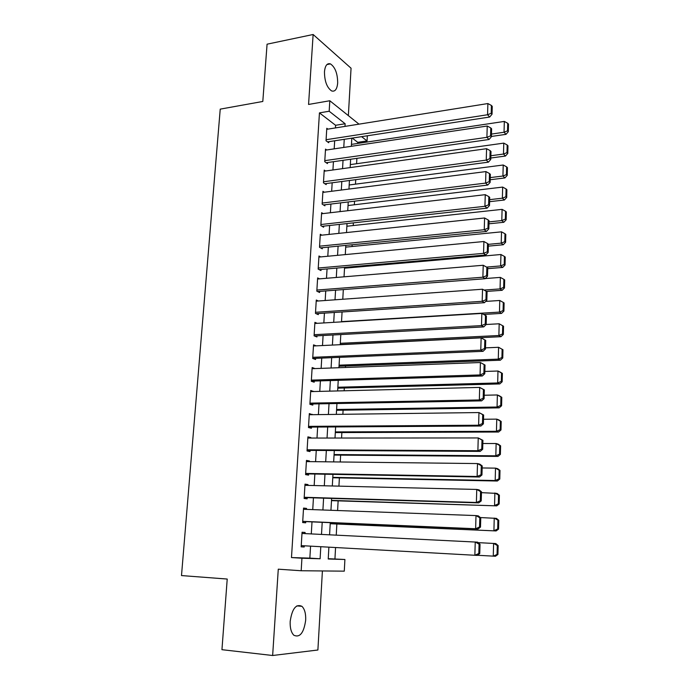 <?xml version="1.0" encoding="UTF-8"?>
<svg xmlns="http://www.w3.org/2000/svg" width="690" height="690" viewBox="0 0 690 690"><rect width="100%" height="100%" fill="white"/><g stroke="black" fill="none" stroke-linecap="round" stroke-linejoin="round"><path stroke-width="1.03" d="M305.679 620.224C305.929 613.686 304.678 609.054 301.935 606.329C296.036 603.664 292.112 608.666 290.188 621.328C289.921 627.857 291.146 632.497 293.854 635.257C299.9 637.914 303.841 632.903 305.679 620.224M337.677 82.964C337.591 73.563 335.185 67.206 330.45 63.894C327.103 62.919 325.111 65.567 324.464 71.82C324.55 81.256 326.939 87.621 331.623 90.933C335.038 91.942 337.056 89.286 337.677 82.964M328.242 558.684L344.905 559.495L344.284 571.156L301.176 570.751L301.935 558.227L320.108 558.762L320.798 546.713M348.355 115.618L351.055 68.215L313.131 34.5L267.073 44.186L262.804 101.465L220.231 109.132L181.496 575.572L227.217 579.048L221.947 649.687L272.645 655.5L317.892 650.006L322.403 570.949M367.339 135.783L367.063 140.933L361.612 136.663M357.713 143.442L357.774 142.33L367.063 140.933M334.943 558.883L335.564 547.532M336.246 535.138L336.858 524.012M337.6 510.531L338.126 500.854M338.928 486.139L339.385 477.894M340.256 461.972L340.627 455.133M341.567 438.029L341.869 432.561M342.87 414.302L343.094 410.188M344.155 390.781L344.31 387.996M345.431 367.477L345.518 365.993M350.908 267.634L350.951 266.832M352.064 246.511L352.159 244.76M353.211 225.552L353.358 222.879M354.349 204.775L354.548 201.187M355.479 184.161L355.73 179.676M356.601 163.72L356.894 158.355M305.023 533.603L305.092 532.456L302.065 532.24L301.168 546.842L304.212 546.989L304.281 545.79M306.489 509.393L306.55 508.409L303.54 508.073L302.66 522.546L305.679 522.813L305.748 521.606M307.947 485.398L307.999 484.578L305.006 484.13L304.135 498.473L307.128 498.853L307.205 497.663M309.387 461.619L309.43 460.963L306.464 460.402L305.592 474.616L308.568 475.108L308.637 473.927M310.819 438.047L310.845 437.546L307.904 436.882L307.041 450.967L310 451.57L310.069 450.398M312.234 414.69L309.327 413.569L308.473 427.533L311.414 428.24L311.483 427.084M313.639 391.541L310.741 390.462L309.896 404.297L312.812 405.125L312.88 403.969M315.028 368.589L312.147 367.554L311.302 381.277L314.2 382.2L314.269 381.061M316.158 345.854L313.536 344.853L312.699 358.455L315.58 359.481L315.649 358.352M317.245 323.325L314.907 322.351L314.088 335.832L316.943 336.962L317.012 335.84M318.375 300.995L316.279 300.038L315.459 313.398L318.297 314.631L318.366 313.519M319.53 278.855L317.633 277.923L316.822 291.171L319.643 292.5L319.712 291.396M320.712 256.913L318.97 255.99L318.168 269.126L320.971 270.549L321.04 269.462M321.902 235.161L320.307 234.255L319.505 247.27L322.29 248.797L322.359 247.71M323.101 213.589L321.626 212.692L320.833 225.604L323.601 227.226L323.662 226.148M324.3 192.208L322.929 191.32L322.144 204.128L324.895 205.827L324.964 204.766M325.507 170.999L324.231 170.128L323.446 182.824L326.18 184.618L326.249 183.566M326.715 149.98L325.516 149.118L324.74 161.702L327.457 163.59L327.526 162.538M357.774 142.33L352.262 138.095M335.435 127.926L335.59 125.287L319.444 112.875L291.482 557.572L309.853 558.124L310.569 546.144M311.294 533.913L312.009 521.873M312.743 509.617L313.441 497.852M314.166 485.544L314.856 474.039M315.589 461.688L316.262 450.432M316.995 438.047L317.65 427.041M318.392 414.612L319.03 403.857M319.772 391.385L320.393 380.88M321.135 368.365L321.747 358.093M322.497 345.543L323.093 335.513M323.843 322.929L324.421 313.131M325.171 300.504L325.74 290.93M326.499 278.277L327.051 268.936M327.802 256.24L328.345 247.115M329.104 234.402L329.63 225.492M330.389 212.736L330.907 204.05M331.666 191.268L332.175 182.781M332.934 169.973L333.425 161.702M334.193 148.859L334.667 140.795M327.914 129.125L326.793 128.28L326.025 140.76L328.725 142.735L328.785 141.692M301.176 570.751L278.277 569.181L272.645 655.5M291.482 557.572L301.935 558.227M319.444 112.875L329.173 111.237L329.811 100.749L358.998 124.157M313.131 34.5L308.568 104.449L329.811 100.749M328.889 547.161L328.224 559.004L344.905 559.495M351.805 138.164L351.357 146.297M350.623 159.243L350.158 167.584M349.433 180.504L348.959 189.06M348.234 201.946L347.743 210.717M347.018 223.577L346.518 232.556M345.802 245.39L345.285 254.593M344.569 267.392L344.034 276.819M343.318 289.584L342.783 299.244M342.068 311.975L341.515 321.868M340.8 334.564L340.23 344.69M339.523 357.351L338.945 367.71M338.238 380.337L337.643 390.945M336.936 403.529L336.332 414.38M335.625 426.929L335.004 438.029M334.305 450.536L333.667 461.895M332.968 474.366L332.313 485.984M331.623 498.404L330.95 510.281M330.26 522.658L329.579 534.81M344.991 126.399L345.138 123.751L329.173 111.237M321.505 534.414L322.204 522.313M322.911 509.988L323.593 498.154M324.309 485.786L324.973 474.22M325.689 461.808L326.336 450.492M327.051 438.038L327.69 426.981M328.406 414.483L329.027 403.676M329.751 391.135L330.363 380.578M331.088 368.003L331.674 357.679M332.407 345.069L332.985 334.986M333.71 322.334L334.279 312.484M335.012 299.805L335.564 290.18M336.297 277.466L336.832 268.074M337.565 255.326L338.1 246.149M338.833 233.375L339.351 224.423M340.084 211.606L340.584 202.877M341.326 190.035L341.817 181.513M342.559 168.636L343.034 160.33M343.775 147.427L344.25 139.328M335.59 125.287L345.138 123.751M309.853 558.124L320.108 558.762M312.078 368.658L315.028 368.546M310.681 391.42L313.648 391.342M309.275 414.38L312.251 414.345M307.861 437.555L310.845 437.546M306.429 460.929L309.43 460.963M304.989 484.509L307.999 484.578M303.531 508.297L306.55 508.409M302.056 532.309L305.092 532.456M301.168 546.816L304.212 546.989M326.724 129.315L487.882 103.552L487.563 114.756L489.693 117.024L492.039 114.212L492.255 106.381L491.409 105.458L491.185 113.307L492.039 114.212M327.56 141.881L489.693 117.024M326.085 139.716L487.563 114.756L491.185 113.307M491.409 105.458L487.882 103.552M491.418 136.447L506.02 134.343L504.045 132.247L491.478 134.076M351.46 144.383L504.321 121.423L507.719 123.26L507.53 130.841L508.314 131.678L508.504 124.122L507.719 123.26M507.53 130.841L504.045 132.247L504.321 121.423M508.314 131.678L506.02 134.343M325.447 150.161L487.235 126.02L486.907 137.336L489.055 139.492L491.409 136.732L491.625 128.823L490.78 127.943L490.555 135.861L491.409 136.732M326.215 162.728L489.055 139.492M324.809 160.658L486.907 137.336L490.555 135.861M490.78 127.943L487.235 126.02M324.162 171.189L486.579 148.695L486.252 160.114L488.408 162.167L490.771 159.45L490.995 151.472L490.142 150.627L489.917 158.622L490.771 159.45M324.852 183.747L488.408 162.167M323.515 181.763L486.252 160.114L489.917 158.622M490.142 150.627L486.579 148.695M322.868 192.389L485.924 171.577L485.588 183.1L487.761 185.058L490.133 182.384L490.357 174.329L489.495 173.526L489.27 181.591L490.133 182.384M323.472 204.947L487.761 185.058M322.213 203.058L485.588 183.1L489.27 181.591M489.495 173.526L485.924 171.577M321.557 213.771L485.26 194.675L484.923 206.301L487.106 208.147L489.486 205.525L489.71 197.4L488.848 196.641L488.615 204.783L489.486 205.525M322.058 226.32L487.106 208.147M320.902 224.526L484.923 206.301L488.615 204.783M488.848 196.641L485.26 194.675M490.814 158.001L505.477 156.035L503.493 154.042L490.875 155.742M350.33 164.6L503.769 143.123L507.185 144.969L506.995 152.619L507.78 153.422L507.969 145.788L507.185 144.969M506.995 152.619L503.493 154.042L503.769 143.123M507.78 153.422L505.477 156.035M490.202 179.745L504.933 177.925L502.932 176.019L490.262 177.597M349.183 184.98L503.217 165.005L506.641 166.876L506.451 174.587L507.245 175.346L507.435 167.653L506.641 166.876M506.451 174.587L502.932 176.019L503.217 165.005M507.245 175.346L504.933 177.925M489.589 201.678L504.381 200.005L502.372 198.203L489.65 199.651M348.036 205.525L502.656 187.085L506.089 188.965L505.899 196.745L506.702 197.469L506.891 189.707L506.089 188.965M505.899 196.745L502.372 198.203L502.656 187.085M506.702 197.469L504.381 200.005M488.977 223.802L503.821 222.284L501.803 220.576L489.029 221.895M346.872 226.242L502.087 209.363L505.546 211.261L505.347 219.109L506.15 219.791L506.339 211.959L505.546 211.261M505.347 219.109L501.803 220.576L502.087 209.363M506.15 219.791L503.821 222.284M320.238 235.333L484.587 217.988L484.251 229.718L486.441 231.461L488.831 228.882L489.063 220.679L488.192 219.963L487.959 228.183L488.831 228.882M320.626 247.882L486.441 231.461M319.574 246.183L484.251 229.718L487.959 228.183M488.192 219.963L484.587 217.988M488.348 246.132L503.26 244.76L501.225 243.147L488.399 244.346M345.699 247.132L501.518 231.84L504.985 233.746L504.787 241.664L505.598 242.311L505.796 234.41L504.985 233.746M504.787 241.664L501.225 243.147L501.518 231.84M505.598 242.311L503.26 244.76M318.909 257.085L483.906 241.517L483.561 253.359L485.777 254.989L488.175 252.454L488.408 244.182L487.528 243.51L487.295 251.798L488.175 252.454M319.151 269.626L485.777 254.989M318.237 268.031L483.561 253.359L487.295 251.798M487.528 243.51L483.906 241.517M487.727 268.652L502.691 267.435L500.647 265.926L486.528 267.09M344.517 268.194L500.94 254.515L504.425 256.439L504.226 264.425L505.037 265.038L505.235 257.06L504.425 256.439M504.226 264.425L500.647 265.926L500.94 254.515M505.037 265.038L502.691 267.435M317.564 279.019L483.224 265.262L482.879 277.216L485.105 278.734L487.511 276.25L487.744 267.901L486.864 267.272L486.623 275.646L487.511 276.25M317.642 291.551L485.105 278.734M316.882 290.059L482.879 277.216L486.623 275.646M486.864 267.272L483.224 265.262M486.424 291.422L502.122 290.309L500.069 288.912L484.018 290.059M485.277 278.553L500.354 277.397L503.864 279.329L503.657 287.394L504.476 287.963L504.675 279.916L503.864 279.329M503.657 287.394L500.069 288.912L500.354 277.397M504.476 287.963L502.122 290.309M316.21 301.151L482.534 289.231L482.181 301.306L484.423 302.703L486.838 300.271L487.071 291.844L486.183 291.258L485.95 299.71L486.838 300.271M316.08 313.674L484.423 302.703M315.528 312.285L482.181 301.306L485.95 299.71M486.183 291.258L482.534 289.231M483.681 314.459L501.544 313.398L499.474 312.104L341.524 321.618M485.708 301.409L499.767 300.486L503.286 302.436L503.088 310.569L503.907 311.095L504.105 302.97L503.286 302.436M503.088 310.569L499.474 312.104L499.767 300.486M503.907 311.095L501.544 313.398M314.838 323.472L481.836 313.433L481.482 325.62L483.733 326.896L486.165 324.524L486.398 316.011L485.51 315.477L485.268 324.007L486.165 324.524M314.459 335.978L483.733 326.896M314.157 334.702L481.482 325.62L485.268 324.007M485.51 315.477L481.836 313.433M340.248 344.5L500.957 336.694L498.879 335.513L340.308 343.31M486.165 324.49L499.18 323.782L502.708 325.749L502.51 333.96L503.338 334.434L503.536 326.241L502.708 325.749M502.51 333.96L498.879 335.513L499.18 323.782M503.338 334.434L500.957 336.694M313.467 345.983L481.128 337.859L485.717 340.412L484.82 339.92L484.578 348.536L485.475 349.002L485.717 340.412M312.76 358.472L483.043 351.322L480.775 350.158L481.128 337.859L484.82 339.92M312.768 357.317L480.775 350.158L484.578 348.536M483.043 351.322L485.475 349.002M339.023 366.243L500.371 360.197L498.284 359.128L339.083 365.174M485.51 347.863L498.585 347.294L502.958 349.727L502.13 349.278L501.923 357.558L502.76 357.989L502.958 349.727M501.923 357.558L498.284 359.128L498.585 347.294L502.13 349.278M502.76 357.989L500.371 360.197M312.07 368.702L480.413 362.526L485.027 365.036L484.121 364.596L483.88 373.29L484.785 373.713L485.027 365.036M311.311 381.147L482.336 375.981L480.059 374.937L480.413 362.526L484.121 364.596M311.371 380.13L480.059 374.937L483.88 373.29M482.336 375.981L484.785 373.713M337.798 388.168L499.776 383.925L497.671 382.967L337.85 387.228M484.854 371.444L497.982 371.022L500.077 372.031L502.38 373.419L501.544 373.014L501.337 381.38L502.173 381.768L502.38 373.419M501.337 381.38L497.671 382.967L497.982 371.022L501.544 373.014M502.173 381.768L499.776 383.925M310.673 391.61L479.697 387.418L484.337 389.902L483.423 389.514L483.181 398.294L484.087 398.665L484.337 389.902M309.913 404.021L481.637 400.873L479.334 399.959L479.697 387.418L483.423 389.514M309.965 403.141L479.334 399.959L483.181 398.294M481.637 400.873L484.087 398.665M336.556 410.283L499.18 407.859L497.067 407.022L336.599 409.472M484.19 395.241L497.369 394.965L499.482 395.862L501.794 397.337L500.949 396.974L500.742 405.418L501.587 405.755L501.794 397.337M500.742 405.418L497.067 407.022L497.369 394.965L500.949 396.974M501.587 405.755L499.18 407.859M309.258 414.724L478.972 412.56L483.63 415.009L482.715 414.673L482.465 423.531L483.388 423.85L483.63 415.009M308.499 427.101L480.921 426.006L478.61 425.221L478.972 412.56L482.715 414.673M308.542 426.36L478.61 425.221L482.465 423.531M480.921 426.006L483.388 423.85M335.305 432.587L498.577 432.026L496.446 431.293L335.349 431.906M483.518 419.253L496.757 419.132L498.879 419.917L501.199 421.469L500.354 421.159L500.147 429.672L500.992 429.974L501.199 421.469M500.147 429.672L496.446 431.293L496.757 419.132L500.354 421.159M500.992 429.974L498.577 432.026M307.826 438.055L478.239 437.943L482.922 440.358L482 440.073L481.749 449.018L482.672 449.285L482.922 440.358M307.076 450.38L480.197 451.381L477.877 450.725L478.239 437.943L482 440.073M307.11 449.794L477.877 450.725L481.749 449.018M480.197 451.381L482.672 449.285M334.046 455.081L497.964 456.409L495.825 455.805L334.081 454.538M482.836 443.498L496.136 443.523L498.275 444.188L500.604 445.826L499.75 445.568L499.534 454.158L500.388 454.408L500.604 445.826M499.534 454.158L495.825 455.805L496.136 443.523L499.75 445.568M500.388 454.408L497.964 456.409M306.386 461.584L477.506 463.568L479.835 464.163L482.215 465.948L481.284 465.716L481.025 474.755L481.956 474.97L482.215 465.948M305.636 473.866L479.472 477.006L477.126 476.48L477.506 463.568L481.284 465.716M305.661 473.426L477.126 476.48L481.025 474.755M479.472 477.006L481.956 474.97M332.778 477.765L497.352 481.016L495.196 480.533L332.796 477.359M482.155 467.958L495.506 468.139L497.663 468.683L500 470.416L499.146 470.2L498.93 478.877L499.784 479.076L500 470.416M498.93 478.877L495.196 480.533L495.506 468.139L499.146 470.2M499.784 479.076L497.352 481.016M304.937 485.32L476.756 489.452L479.102 489.909L481.491 491.798L480.55 491.616L480.3 500.742L481.232 500.897L481.491 491.798M304.187 497.568L478.739 502.881L476.385 502.484L476.756 489.452L480.55 491.616M304.204 497.274L476.385 502.484L480.3 500.742M478.739 502.881L481.232 500.897M331.493 500.647L496.731 505.865L331.511 500.379M481.465 492.651L497.041 493.41L499.388 495.23L498.525 495.066L498.309 503.829L499.172 503.976L499.388 495.23M498.309 503.829L494.558 505.503L494.877 492.988L498.525 495.066M499.172 503.976L496.731 505.865M303.471 509.28L476.005 515.585L478.368 515.904L480.757 517.897L479.817 517.767L479.559 526.979L480.499 527.091L480.757 517.897M302.72 521.476L477.998 529.006L475.626 528.747L476.005 515.585L479.817 517.767M302.729 521.338L475.626 528.747L479.559 526.979M477.998 529.006L480.499 527.091M330.2 523.727L496.101 530.938L330.208 523.598M480.352 517.552L496.421 518.371L498.775 520.286L497.904 520.165L497.688 529.006L498.56 529.109L498.775 520.286M497.688 529.006L493.919 530.705L494.238 518.078L497.904 520.165M498.56 529.109L496.101 530.938M301.987 533.456L477.618 542.159L480.024 544.246L479.076 544.177L478.817 553.484L479.766 553.535L480.024 544.246M479.766 553.535L477.247 555.39L474.858 555.269L475.238 541.978L479.076 544.177M301.245 545.626L474.858 555.269L478.817 553.484M497.93 554.475L498.154 545.574L497.283 545.505L497.059 554.432L497.93 554.475L495.472 556.252L477.411 555.269M478.161 542.633L495.791 543.565L498.154 545.574M497.059 554.432L493.272 556.149L493.6 543.392L497.283 545.505M301.935 606.329L296.855 605.88M330.45 63.894L326.905 64.575"/></g></svg>
